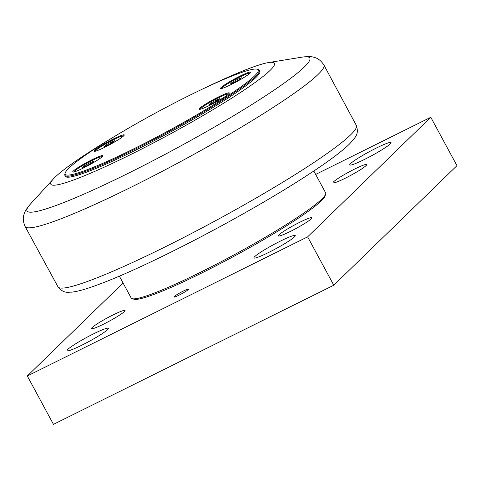 <?xml version="1.0" encoding="UTF-8"?>
<svg xmlns="http://www.w3.org/2000/svg" width="481" height="481" viewBox="0 0 481 481"><rect width="100%" height="100%" fill="white"/><g stroke="black" fill="none" stroke-linecap="round" stroke-linejoin="round"><path stroke-width="0.72" d="M93.554 161.297L91.973 162.837L86.508 165.921L82.63 167.472L84.205 165.939L89.67 162.849L93.554 161.297M73.852 172.012A16.168 1.605 151.6 0 1 74.423 171.17A16.168 1.605 151.6 0 1 89.448 161.844A16.168 1.605 151.6 0 1 102.267 156.644M89.67 162.849L90.2 163.835M84.205 165.939L84.608 166.679M114.935 140.542L113.354 142.075L107.894 145.16L104.01 146.711L105.592 145.178L111.051 142.093L114.935 140.542M95.232 151.25A16.168 1.605 151.6 0 1 95.809 150.409A16.168 1.605 151.6 0 1 110.828 141.089A16.168 1.605 151.6 0 1 123.647 135.889A17.13 1.702 151.6 0 1 107.431 145.917A17.13 1.702 151.6 0 1 94.102 151.22A17.13 1.702 151.6 0 1 108.363 141.576A17.13 1.702 151.6 0 1 124.242 134.921A17.13 1.702 151.6 0 1 123.653 135.882M111.051 142.093L111.586 143.073M105.592 145.178L105.994 145.923M241.378 77.784L239.797 79.317L234.331 82.407L230.453 83.959L232.034 82.419L237.494 79.335L241.378 77.784M221.675 88.498A16.168 1.605 151.6 0 1 222.246 87.65A16.168 1.605 151.6 0 1 237.271 78.331A16.168 1.605 151.6 0 1 250.09 73.13M237.494 79.335L238.023 80.321M232.034 82.419L232.431 83.165M219.991 98.545L218.41 100.078L212.951 103.162L209.067 104.714L210.648 103.181L216.113 100.096L219.991 98.545M200.294 109.253A16.168 1.605 151.6 0 1 200.866 108.411A16.168 1.605 151.6 0 1 215.885 99.092A16.168 1.605 151.6 0 1 228.709 93.891A17.13 1.702 151.6 0 1 212.488 103.92A17.13 1.702 151.6 0 1 199.158 109.223A17.13 1.702 151.6 0 1 213.42 99.573A17.13 1.702 151.6 0 1 229.299 92.923A17.13 1.702 151.6 0 1 228.715 93.885M216.113 100.096L216.642 101.076M210.648 103.181L211.051 103.92M102.273 156.638A17.13 1.702 151.6 0 1 86.045 166.679A17.13 1.702 151.6 0 1 72.721 171.976A17.13 1.702 151.6 0 1 86.977 162.331A17.13 1.702 151.6 0 1 102.862 155.682A17.13 1.702 151.6 0 1 102.273 156.638M250.096 73.124A17.13 1.702 151.6 0 1 233.868 83.165A17.13 1.702 151.6 0 1 220.545 88.462A17.13 1.702 151.6 0 1 234.806 78.818A17.13 1.702 151.6 0 1 250.685 72.168A17.13 1.702 151.6 0 1 250.096 73.124M65.169 173.028L64.833 174.14A110.528 10.979 -28.4 0 0 64.869 175.367A110.528 10.979 -28.4 0 0 134.722 149.369A110.528 10.979 -28.4 0 0 259.319 70.226A110.528 10.979 -28.4 0 0 258.315 69.523L257.197 69.198A109.698 10.895 151.6 0 1 166.883 131.656A109.698 10.895 151.6 0 1 65.169 173.028A109.698 10.895 151.6 0 1 188.865 95.701A109.698 10.895 151.6 0 1 257.197 69.198M259.319 70.226L259.842 71.194A110.528 10.979 151.6 0 1 135.245 150.337A110.528 10.979 151.6 0 1 65.392 176.335L64.869 175.367M111.526 138.281A127.11 12.626 -28.4 0 0 53.445 178.86A127.11 12.626 -28.4 0 0 131.139 154.323A127.11 12.626 -28.4 0 0 243.614 90.422A127.11 12.626 -28.4 0 0 268.494 62.578A127.11 12.626 -28.4 0 0 202.741 88.967M313.816 171.02L325.625 192.851A110.528 10.979 151.6 0 1 325.661 194.077A110.528 10.979 151.6 0 1 321.837 199.044A110.528 10.979 151.6 0 1 222.006 261.267A110.528 10.979 151.6 0 1 132.179 298.695A110.528 10.979 151.6 0 1 131.169 297.992L119.366 276.16M325.661 194.077L325.096 195.929A109.145 10.841 151.6 0 1 321.326 200.836A109.145 10.841 151.6 0 1 222.739 262.277A109.145 10.841 151.6 0 1 134.031 299.236L132.179 298.695M315.662 174.429L430.796 117.28L307.63 236.85L27.309 375.98L123.07 283.014M299.855 222.228A19.114 1.9 151.6 0 1 311.935 217.731A19.114 1.9 151.6 0 1 290.386 231.421A19.114 1.9 151.6 0 1 278.307 235.918A19.114 1.9 151.6 0 1 299.855 222.228M354.593 169.09A19.114 1.9 151.6 0 1 366.678 164.592A19.114 1.9 151.6 0 1 345.13 178.277A19.114 1.9 151.6 0 1 333.044 182.774A19.114 1.9 151.6 0 1 354.593 169.09M112.975 314.983A19.114 1.9 151.6 0 1 125.054 310.492A19.114 1.9 151.6 0 1 103.505 324.176A19.114 1.9 151.6 0 1 91.426 328.673A19.114 1.9 151.6 0 1 112.975 314.983M280.411 241.107A23.485 2.333 151.6 0 1 295.256 235.582A23.485 2.333 151.6 0 1 275.703 248.803A23.485 2.333 151.6 0 1 253.932 257.924A23.485 2.333 151.6 0 1 280.411 241.107M93.53 333.862A23.485 2.333 151.6 0 1 108.375 328.337A23.485 2.333 151.6 0 1 88.823 341.558A23.485 2.333 151.6 0 1 67.051 350.679A23.485 2.333 151.6 0 1 93.53 333.862M376.208 148.112A23.485 2.333 151.6 0 1 391.047 142.586A23.485 2.333 151.6 0 1 371.5 155.808A23.485 2.333 151.6 0 1 349.729 164.929A23.485 2.333 151.6 0 1 376.208 148.112M183.207 291.137A8.291 0.824 151.6 0 1 188.444 289.189A8.291 0.824 151.6 0 1 181.541 293.855A8.291 0.824 151.6 0 1 173.863 297.072A8.291 0.824 151.6 0 1 183.207 291.137M27.309 375.98L53.463 424.356L333.784 285.221L456.95 165.656L430.796 117.28M333.784 285.221L307.63 236.85M128.607 173.112A160.726 15.963 151.6 0 1 30.363 204.136C26.647 208.459 24.543 211.85 24.05 214.31C22.751 217.839 23.106 221.891 25.102 226.479A169.817 16.865 -28.4 0 0 132.437 186.544A169.817 16.865 -28.4 0 0 318.049 74.471A169.817 16.865 -28.4 0 0 323.863 64.941C321.122 60.756 317.917 58.243 314.255 57.395C311.928 56.457 307.936 56.367 302.284 57.107A160.726 15.963 151.6 0 1 304.287 67.033A160.726 15.963 151.6 0 1 128.607 173.112M323.863 64.941L356.349 125.469A169.607 16.847 151.6 0 1 350.523 134.945A169.607 16.847 151.6 0 1 165.139 246.885A169.607 16.847 151.6 0 1 57.96 286.802L25.102 226.479M53.445 178.86L30.363 204.136M268.494 62.578L302.284 57.107M57.96 286.802C64.003 294.282 68.867 291.877 71.176 292.195C75.156 291.811 80.002 290.722 85.72 288.937C100.956 284.193 121.885 275.553 148.515 263.005C174.116 250.908 200.986 237.127 229.112 221.675C267.875 200.282 299.561 181.042 324.176 163.961C335.305 156.193 343.656 149.627 349.23 144.258L353.619 139.478C354.623 137.368 359.295 134.614 356.349 125.469"/></g></svg>
